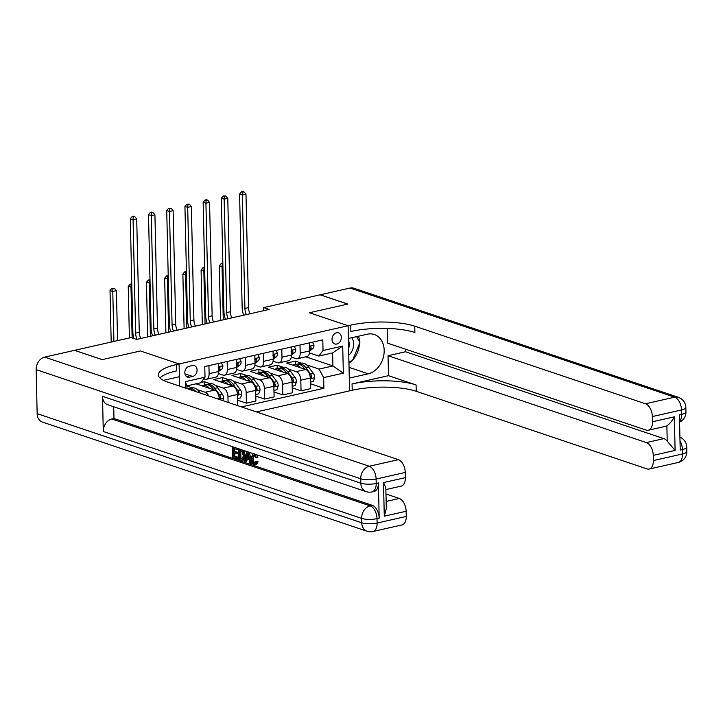 <?xml version="1.0" encoding="UTF-8"?>
<svg xmlns="http://www.w3.org/2000/svg" width="723" height="723" viewBox="0 0 723 723"><rect width="100%" height="100%" fill="white"/><g stroke="black" fill="none" stroke-linecap="round" stroke-linejoin="round"><path stroke-width="1.08" d="M336.547 332.77A5.847 4.51 108.6 0 0 332.101 338.21A5.847 4.51 108.6 0 0 334.812 343.949A5.847 4.51 108.6 0 0 336.81 344.031A5.847 4.51 108.6 0 0 341.256 338.599A5.847 4.51 108.6 0 0 338.545 332.86A5.847 4.51 108.6 0 0 336.547 332.77M256.403 411.92L352.209 390.257A45.712 12.372 178.7 0 1 416.231 391.297L646.977 468.893A10.972 6.326 -102.7 0 0 649.164 469.037A10.972 6.326 -102.7 0 0 653.366 460.56L682.503 453.972L682.404 449.57L680.216 450.068L679.421 414.866L681.608 414.369L681.509 409.968L652.363 416.565L652.48 421.753L674.342 416.81L675.101 450.429L667.212 441.157L666.868 425.829A10.972 6.326 77.3 0 1 665.766 426.272L648.278 430.23A10.972 6.326 -102.7 0 0 652.48 421.753M37.144 413.646L361.735 522.792A10.972 8.459 108.6 0 0 366.986 531.215L42.395 422.06A10.972 8.459 -71.4 0 1 37.144 413.646L36.15 369.643A10.972 8.459 -71.4 0 1 44.654 357.108L74.523 350.357L102.124 359.638L140.443 350.971L102.196 359.62L74.596 350.339L131.053 337.569L136.575 339.421L269.173 309.435L263.651 307.582L263.723 310.664M189.489 377.171L192.698 376.448A5.667 4.365 108.6 0 0 197.008 371.188A5.667 4.365 108.6 0 0 194.379 365.621A5.667 4.365 108.6 0 0 192.454 365.54L189.245 366.263A5.667 4.365 108.6 0 0 184.934 371.532A5.667 4.365 108.6 0 0 187.564 377.09A5.667 4.365 108.6 0 0 189.489 377.171L185.974 375.987M263.651 307.582L320.108 294.812L347.709 304.094L309.462 312.743L348.106 325.739L349.58 390.854L349.29 378.093L368.233 373.809A20.569 15.861 108.6 0 0 383.886 354.695A20.569 15.861 108.6 0 0 374.342 334.514A20.569 15.861 108.6 0 0 367.338 334.207L348.396 338.491L348.106 325.739L176.466 364.555A45.712 12.372 -1.3 0 0 158.364 374.876A45.712 12.372 -1.3 0 0 167.637 382.078L398.382 459.665A10.972 6.326 77.3 0 1 405.251 472.453L376.105 479.042L376.204 483.443L378.391 482.946A10.972 6.326 77.3 0 1 374.189 491.423L372.002 491.92A10.972 6.326 -102.7 0 0 376.204 483.443A10.972 2.973 -1.3 0 1 360.84 483.19L360.741 478.798L36.15 369.643M179.584 386.091L179.087 363.958L140.443 350.971L179.087 363.958L179.376 376.719L163.398 380.334M185.495 388.079L185.35 381.654L205.016 377.198L200.759 382.756L186.914 385.883L186.977 388.576M305.766 356.819L332.923 365.955L332.625 352.932L318.78 356.059L323.036 350.51L322.801 339.864L204.772 366.552L205.016 377.198M323.036 350.51L342.711 346.064L343.326 373.158L323.651 377.614L323.895 388.26L310.402 383.723M241.464 406.904L323.895 388.26M318.78 356.059L309.507 352.941M300.009 345.016L300.19 353.068A7.311 4.221 77.3 0 1 297.388 358.716A7.311 4.221 77.3 0 1 295.933 358.626L291.297 357.063M281.789 349.137L281.979 357.189A7.311 4.221 77.3 0 1 279.168 362.838A7.311 4.221 77.3 0 1 277.722 362.738L273.086 361.184M263.579 353.258L263.759 361.31A7.311 4.221 77.3 0 1 260.958 366.959A7.311 4.221 77.3 0 1 259.503 366.859L254.867 365.305M245.368 357.37L245.549 365.422A7.311 4.221 77.3 0 1 242.747 371.071A7.311 4.221 77.3 0 1 241.292 370.98L236.656 369.417M227.149 361.491L227.338 369.543A7.311 4.221 77.3 0 1 224.537 375.192A7.311 4.221 77.3 0 1 223.082 375.101L218.445 373.538M208.938 365.612L209.119 373.664A7.311 4.221 77.3 0 1 206.317 379.313A7.311 4.221 77.3 0 1 204.862 379.223L203.759 378.843M186.923 386.109L192.155 387.871M197.307 389.598L205.16 392.246A7.311 4.221 77.3 0 1 208.576 395.843M195.996 383.832L214.632 390.104A7.311 4.221 77.3 0 1 219.205 398.626L219.223 399.421M201.003 382.44L204.275 381.699L210.366 383.75M215.526 385.486L223.371 388.124A7.311 4.221 77.3 0 1 227.953 396.647L228.079 402.404M222.567 380.985L222.485 377.578L213.746 379.557L232.842 385.983A7.311 4.221 77.3 0 1 237.424 394.505L237.659 405.151L236.828 405.341M222.485 377.578L228.576 379.629M233.737 381.364L241.59 384.003A7.311 4.221 77.3 0 1 246.163 392.526L246.407 403.172L237.551 400.199M240.777 376.864L240.705 373.466L231.956 375.436L251.062 381.861A7.311 4.221 77.3 0 1 255.635 390.384L255.879 401.03L246.407 403.172M240.705 373.466L246.796 375.508M251.947 377.243L259.801 379.882A7.311 4.221 77.3 0 1 264.374 388.405L264.618 399.06L255.761 396.077M258.988 372.743L258.915 369.345L250.176 371.324L269.272 377.74A7.311 4.221 77.3 0 1 273.845 386.263L274.089 396.918L264.618 399.06M258.915 369.345L265.007 371.387M270.167 373.122L278.012 375.761A7.311 4.221 77.3 0 1 282.594 384.293L282.829 394.939L273.981 391.956M277.207 368.622L277.126 365.223L268.387 367.203L287.483 373.619A7.311 4.221 77.3 0 1 292.065 382.151L292.3 392.797L282.829 394.939M277.126 365.223L283.217 367.275M288.378 369.01L296.231 371.649A7.311 4.221 77.3 0 1 300.804 380.171L301.048 390.818L292.191 387.844M295.418 364.509L295.336 361.102L286.597 363.082L305.702 369.507A7.311 4.221 77.3 0 1 310.275 378.03L310.519 388.676L301.048 390.818M295.336 361.102L301.428 363.154M306.588 364.889L319.078 369.082L332.923 365.955L343.326 373.158M218.382 373.854L218.97 373.719M236.593 369.733L237.189 369.598M254.803 365.612L255.4 365.476M273.014 361.491L273.61 361.364M291.233 357.379L291.821 357.243M218.409 363.47L218.59 371.523A7.311 4.221 77.3 0 1 215.788 377.171L206.317 379.313M204.347 385.106L204.275 381.699M236.62 359.349L236.81 367.401A7.311 4.221 77.3 0 1 233.999 373.05L224.537 375.192M254.839 355.228L255.02 363.28A7.311 4.221 77.3 0 1 252.219 368.929L242.747 371.071M273.05 351.116L273.231 359.168A7.311 4.221 77.3 0 1 270.429 364.817L260.958 366.959M291.261 346.995L291.45 355.047A7.311 4.221 77.3 0 1 288.64 360.696L279.168 362.838M323.651 377.614L319.078 369.082M309.48 342.874L309.661 350.926A7.311 4.221 77.3 0 1 306.859 356.575L297.388 358.716M186.914 385.883L185.35 381.654M342.711 346.064L332.625 352.932M137.09 339.304A9.146 5.269 77.3 0 1 135.635 333.14L133.068 219.72L130.303 218.789L132.878 332.209A13.71 7.908 -102.7 0 0 133.927 338.527M140.741 338.481A9.146 5.269 77.3 0 1 139.277 332.318L136.71 218.888L133.068 219.72L133.276 216.9L134.731 216.575L133.628 216.204L132.173 216.529L133.276 216.9M132.173 216.529L130.303 218.789M136.71 218.888L134.731 216.575M200.289 393.05L199.403 391.857A13.99 8.07 -102.7 0 0 191.938 387.908L189.164 388.54A13.99 8.07 -102.7 0 0 188.314 388.82M195.906 391.577A13.99 8.07 -102.7 0 0 189.164 388.54M187.817 388.857A13.99 8.07 77.3 0 1 192.607 390.474M117.56 340.623L116.421 290.664L112.779 291.486L110.023 290.556L111.188 342.06M113.918 341.446L112.779 291.486L112.996 288.676L114.451 288.341L111.893 288.296L112.996 288.676M111.893 288.296L110.023 290.556M116.421 290.664L114.451 288.341M221.428 362.783L222.901 365.847A4.844 2.793 77.3 0 1 221.672 369.209L218.59 371.45M218.563 370.086L218.897 369.842A4.844 2.793 -102.7 0 0 220.027 367.745L219.629 366.941M218.689 367.293L220.027 367.745C219.593 366.579 219.015 366.715 218.283 368.143M155.309 335.183A9.146 5.269 77.3 0 1 153.854 329.019L151.279 215.599L148.513 214.668L151.089 328.088A13.71 7.908 -102.7 0 0 152.616 335.797M158.952 334.36A9.146 5.269 77.3 0 1 157.497 328.197L154.921 214.776L151.279 215.599L151.487 212.779L152.951 212.454L151.839 212.083L150.384 212.408L151.487 212.779M150.384 212.408L148.513 214.668M154.921 214.776L152.951 212.454M239.647 358.671L241.121 361.726A4.844 2.793 77.3 0 1 239.882 365.097L236.801 367.329M236.773 365.965L237.117 365.721A4.844 2.793 -102.7 0 0 238.238 363.624L237.84 362.829M236.9 363.172L238.238 363.624C237.813 362.458 237.225 362.594 236.493 364.021M173.52 331.071A9.146 5.269 77.3 0 1 172.065 324.898L169.489 211.478L166.733 210.547L169.309 323.976A13.71 7.908 -102.7 0 0 170.827 331.676M177.162 330.248A9.146 5.269 77.3 0 1 175.707 324.076L173.131 210.655L169.489 211.478L169.706 208.667L171.161 208.332L168.604 208.296L169.706 208.667M168.604 208.296L166.733 210.547M173.131 210.655L171.161 208.332M257.858 354.55L259.331 357.605A4.844 2.793 77.3 0 1 258.093 360.976L255.02 363.208M254.984 361.843L255.327 361.599A4.844 2.793 -102.7 0 0 256.457 359.503L256.05 358.707M255.12 359.06L256.457 359.503C256.023 358.346 255.436 358.472 254.704 359.9M191.731 326.95A9.146 5.269 77.3 0 1 190.276 320.777L187.7 207.356L184.943 206.426L187.519 319.855A13.71 7.908 -102.7 0 0 189.046 327.555M195.373 326.127A9.146 5.269 77.3 0 1 193.918 319.955L191.351 206.534L187.7 207.356L187.917 204.546L189.372 204.211L186.814 204.175L187.917 204.546M186.814 204.175L184.943 206.426M191.351 206.534L189.372 204.211M222.783 400.614L223.642 398.228A4.844 2.793 -102.7 0 0 222.232 393.972L217.614 387.736A13.99 8.07 -102.7 0 0 210.149 383.796L207.384 384.419A13.99 8.07 -102.7 0 0 206.525 384.699M209.516 388.378A13.99 8.07 -102.7 0 0 202.865 385.44A13.99 8.07 -102.7 0 0 201.844 385.802M219.205 398.463L220.343 398.599L220.705 397.487A4.844 2.793 -102.7 0 0 219.467 394.595L214.848 388.359A13.99 8.07 -102.7 0 0 207.384 384.419M213.312 389.055A11.613 6.697 77.3 0 1 214.008 389.887M202.865 385.44L205.63 384.817A13.99 8.07 77.3 0 1 213.095 388.757L213.909 389.86M219.015 396.728A2.467 1.428 77.3 0 1 219.114 396.954L220.705 397.487M131.857 287.167L128.233 286.435L129.399 337.939M132.137 337.93L130.99 287.365L131.206 284.555L131.794 284.419M131.785 283.922L130.104 284.184L131.206 284.555M130.104 284.184L128.233 286.435M237.515 398.626L240.47 397.957L241.853 394.107A4.844 2.793 -102.7 0 0 240.443 389.851L235.825 383.615A13.99 8.07 -102.7 0 0 228.36 379.674L225.594 380.298A13.99 8.07 -102.7 0 0 224.736 380.578M227.727 384.256A13.99 8.07 -102.7 0 0 221.075 381.319A13.99 8.07 -102.7 0 0 220.054 381.681M237.415 394.342L238.563 394.478L238.915 393.366A4.844 2.793 -102.7 0 0 237.677 390.474L233.059 384.247A13.99 8.07 -102.7 0 0 225.594 380.298M231.532 384.934A11.613 6.697 77.3 0 1 232.228 385.775M221.075 381.319L223.85 380.696A13.99 8.07 77.3 0 1 231.306 384.636L232.119 385.739M237.225 392.607A2.467 1.428 77.3 0 1 237.325 392.833L238.915 393.366M150.068 283.055L146.444 282.322L147.682 336.909M150.411 336.294L149.209 283.244L149.417 280.434L150.004 280.298M149.995 279.81L148.314 280.063L149.417 280.434M148.314 280.063L146.444 282.322M255.725 394.505L258.689 393.836L260.063 389.986A4.844 2.793 -102.7 0 0 258.653 385.73L254.035 379.503A13.99 8.07 -102.7 0 0 246.579 375.553L243.805 376.177A13.99 8.07 -102.7 0 0 242.955 376.466M245.937 380.144A13.99 8.07 -102.7 0 0 239.295 377.198A13.99 8.07 -102.7 0 0 238.265 377.56M255.626 390.221L256.773 390.357L257.126 389.245A4.844 2.793 -102.7 0 0 255.888 386.362L251.27 380.126A13.99 8.07 -102.7 0 0 243.805 376.177M249.742 380.813A11.613 6.697 77.3 0 1 250.438 381.654M239.295 377.198L242.06 376.575A13.99 8.07 77.3 0 1 249.525 380.524L250.339 381.617M255.436 388.486A2.467 1.428 77.3 0 1 255.544 388.712L257.126 389.245M168.278 278.933L164.663 278.201L165.901 332.788M168.622 332.173L167.42 279.123L167.637 276.313L168.224 276.177M168.206 275.689L166.525 275.942L167.637 276.313M166.525 275.942L164.663 278.201M276.069 350.429L277.542 353.484A4.844 2.793 77.3 0 1 276.313 356.855L273.231 359.087M273.204 357.731L273.538 357.478A4.844 2.793 -102.7 0 0 274.668 355.391L274.27 354.586M273.33 354.939L274.668 355.391C274.234 354.225 273.656 354.351 272.923 355.779M209.95 322.829A9.146 5.269 77.3 0 1 208.495 316.665L205.919 203.235L203.154 202.313L205.73 315.734A13.71 7.908 -102.7 0 0 207.257 323.434M213.592 322.006A9.146 5.269 77.3 0 1 212.137 315.843L209.562 202.413L205.919 203.235L206.127 200.425L207.591 200.099L206.48 199.729L205.025 200.054L206.127 200.425M205.025 200.054L203.154 202.313M209.562 202.413L207.591 200.099M273.945 390.384L276.9 389.715L278.274 385.865A4.844 2.793 -102.7 0 0 276.873 381.617L272.255 375.382A13.99 8.07 -102.7 0 0 264.79 371.432L262.024 372.056A13.99 8.07 -102.7 0 0 261.166 372.345M264.157 376.023A13.99 8.07 -102.7 0 0 257.505 373.086A13.99 8.07 -102.7 0 0 256.484 373.439M273.845 386.1L274.984 386.236L275.346 385.133A4.844 2.793 -102.7 0 0 274.098 382.241L269.48 376.005A13.99 8.07 -102.7 0 0 262.024 372.056M267.953 376.692A11.613 6.697 77.3 0 1 268.649 377.533M257.505 373.086L260.271 372.453A13.99 8.07 77.3 0 1 267.736 376.403L268.549 377.496M273.656 384.374A2.467 1.428 77.3 0 1 273.755 384.591L275.346 385.133M186.498 274.812L182.874 274.08L184.112 328.676M186.841 328.052L185.63 275.011L185.847 272.191L186.435 272.065M186.426 271.568L184.745 271.821L185.847 272.191M184.745 271.821L182.874 274.08M348.775 355.21A11.884 9.164 108.6 0 0 351.758 337.731M348.613 348.134A8.134 6.272 108.6 0 0 348.441 340.551M356.602 336.638L359.891 342.503L352.399 360.741L348.92 361.527M253.945 455.065L253.222 458.237C253.204 460.687 253.918 462.34 255.373 463.208L255.382 463.217M254.053 453.881L256.683 457.813L255.752 457.822L254.035 455.092C252.616 454.921 251.956 456.059 252.056 458.509C252.038 460.949 252.752 462.603 254.207 463.47L256.005 461.455L257.171 461.193L258.111 461.852L256.475 464.537L254.324 464.726C252.282 463.75 251.215 461.581 251.125 458.192L252.969 453.809L253.556 453.773M256.801 454.866L257.849 457.551L256.683 457.813M247.266 458.988L246.724 461.373L244.564 461.31L246.959 451.631L248.007 451.983L250.881 463.434L249.887 463.1L249.064 459.593L246.236 458.644L245.558 461.645M249.336 452.354L252.047 463.163L250.881 463.434M234.74 453.167L234.803 456.159L238.707 457.478L238.744 458.689L237.578 458.96L232.734 457.325L232.625 446.742M238.346 448.658L238.355 449.29L237.189 449.561L233.457 448.305L233.529 451.55L234.695 451.288L238.174 452.462L238.201 453.673L237.036 453.936L233.556 452.77L233.637 456.421L234.803 456.159M234.632 448.703L234.695 451.288M102.494 396.321L360.84 483.19A10.972 8.459 108.6 0 0 366.082 491.613L107.736 404.744A10.972 8.459 -71.4 0 1 102.494 396.321L103.29 431.514A10.972 8.459 -71.4 0 1 111.794 418.979L113.981 418.49L372.327 505.359A10.972 6.326 77.3 0 1 379.186 518.147L378.391 482.946M113.981 418.49L113.71 406.751M243.904 450.528L245.323 455.617L243.723 460.054L241.22 460.18L238.852 459.385L238.608 448.829L242.051 450.131L243.027 451.215L244.166 455.879L242.557 460.316M383.506 482.584L385.829 487.691L386.299 508.621L384.274 516.204L383.506 482.584L405.368 477.641L405.251 472.453M405.368 477.641A10.972 6.326 77.3 0 1 401.166 486.118L385.865 489.579M385.965 493.999L399.268 498.472A10.972 6.326 77.3 0 1 406.127 511.26L384.274 516.204M379.186 518.147L377.008 518.644L377.108 523.036L406.245 516.448L406.127 511.26M406.245 516.448A10.972 6.326 77.3 0 1 402.042 524.925L372.896 531.513A10.972 6.326 -102.7 0 0 377.108 523.036A10.972 2.973 -1.3 0 1 361.735 522.792L361.636 518.391L103.29 431.514M176.466 364.555L176.611 370.89A45.712 12.372 -1.3 0 0 159.964 378.002M233.637 456.421L237.542 457.74L238.707 457.478M237.542 457.74L237.578 458.96M233.529 451.55L237.008 452.725L238.174 452.462M237.008 452.725L237.036 453.936M232.49 446.769L237.298 448.305M237.162 448.341L237.189 449.561M239.756 458.481L242.666 458.716L243.226 455.535L242.015 451.396L239.566 450.357L239.756 458.481L242.621 458.771M242.124 459.069L242.666 458.716M244.166 455.879L245.323 455.617M243.027 451.215L244.193 450.944M240.75 450.754L240.922 458.219M241.121 458.942L242.286 458.68M247.103 454.83L246.489 457.523L248.748 458.283L247.51 453.032L247.103 454.83L247.89 454.65M248.07 455.418L247.655 457.261L248.585 457.569M246.489 457.523L247.655 457.261M254.848 463.524L255.373 463.208M252.056 458.509L253.222 458.237M254.035 455.092L253.303 455.029M256.005 461.455L256.945 462.114L258.111 461.852M256.945 462.114L255.309 464.808M320.181 294.794L347.781 304.076L309.462 312.743L348.106 325.739L350.727 325.142A45.712 12.372 178.7 0 1 414.758 326.181L645.503 403.777L674.64 397.189L350.059 288.034L320.19 294.83M388.486 375.68L352.065 383.922A45.712 12.372 178.7 0 1 416.087 384.961L388.486 375.68L388.034 355.707L405.522 351.758L405.458 349.164M387.42 328.441L387.754 343.217L646.1 430.086A10.972 6.326 -102.7 0 0 648.278 430.23M675.101 450.429L653.249 455.363L653.366 460.56M653.249 455.363A10.972 6.326 -102.7 0 0 646.38 442.584L663.868 438.626A10.972 6.326 77.3 0 1 667.212 441.157M388.034 355.707L646.38 442.584M350.059 288.034A10.972 8.459 -71.4 0 1 353.791 288.197L678.382 397.343A10.972 8.459 108.6 0 0 674.64 397.189A10.972 6.326 77.3 0 1 681.509 409.968A10.972 2.973 178.7 0 0 685.856 407.492A10.972 10.972 0 0 0 678.382 397.343M652.363 416.565A10.972 6.326 -102.7 0 0 645.503 403.777M405.522 351.758L663.868 438.626M350.727 325.142L350.872 331.477A45.712 12.372 178.7 0 1 414.903 332.517L414.758 326.181M666.868 425.829C669.652 423.976 672.146 420.976 674.342 416.81M358.554 336.195A20.569 15.861 -71.4 0 1 359.439 341.699M359.43 343.633A20.569 15.861 -71.4 0 1 352.761 359.855M351.749 360.885A20.569 15.861 -71.4 0 1 348.956 363.118M294.279 346.308L295.752 349.372A4.844 2.793 77.3 0 1 294.523 352.734L291.441 354.975M291.414 353.61L291.758 353.357A4.844 2.793 -102.7 0 0 292.878 351.27L292.481 350.465M291.541 350.818L292.878 351.27C292.454 350.104 291.866 350.239 291.134 351.667M228.161 318.707A9.146 5.269 77.3 0 1 226.706 312.544L224.13 199.123L221.374 198.192L223.94 311.613A13.71 7.908 -102.7 0 0 225.468 319.322M231.803 317.885A9.146 5.269 77.3 0 1 230.348 311.721L227.772 198.292L224.13 199.123L224.347 196.304L225.802 195.978L223.235 195.933L224.347 196.304M223.235 195.933L221.374 198.192M227.772 198.292L225.802 195.978M312.499 342.187L313.972 345.251A4.844 2.793 77.3 0 1 312.734 348.613L309.661 350.854M309.625 349.489L309.968 349.245A4.844 2.793 -102.7 0 0 311.098 347.148L310.691 346.344M309.76 346.697L311.098 347.148C310.664 345.983 310.077 346.118 309.345 347.546M246.371 314.595A9.146 5.269 77.3 0 1 244.916 308.423L242.341 195.002L239.584 194.071L242.16 307.492A13.71 7.908 -102.7 0 0 243.678 315.201M250.013 313.764A9.146 5.269 77.3 0 1 248.558 307.6L245.983 194.18L242.341 195.002L242.557 192.182L244.013 191.857L242.91 191.487L241.455 191.812L242.557 192.182M241.455 191.812L239.584 194.071M245.983 194.18L244.013 191.857M292.155 386.272L295.111 385.603L296.493 381.753A4.844 2.793 -102.7 0 0 295.083 377.496L290.465 371.261A13.99 8.07 -102.7 0 0 283 367.311L280.235 367.944A13.99 8.07 -102.7 0 0 279.376 368.224M282.368 371.902A13.99 8.07 -102.7 0 0 275.716 368.965A13.99 8.07 -102.7 0 0 274.695 369.326M292.056 381.988L293.204 382.115L293.556 381.012A4.844 2.793 -102.7 0 0 292.318 378.12L287.7 371.884A13.99 8.07 -102.7 0 0 280.235 367.944M286.163 372.58A11.613 6.697 77.3 0 1 286.868 373.411M275.716 368.965L278.482 368.332A13.99 8.07 77.3 0 1 285.947 372.282L286.76 373.384M291.866 380.253A2.467 1.428 77.3 0 1 291.965 380.479L293.556 381.012M204.708 270.691L201.084 269.959L202.323 324.555M205.052 323.94L203.85 270.89L204.058 268.079L204.645 267.944M204.636 267.447L202.955 267.7L204.058 268.079M202.955 267.7L201.084 269.959M310.366 382.151L313.33 381.482L314.704 377.632A4.844 2.793 -102.7 0 0 313.294 373.375L308.676 367.139A13.99 8.07 -102.7 0 0 301.22 363.199L298.445 363.823A13.99 8.07 -102.7 0 0 297.596 364.103M300.578 367.781A13.99 8.07 -102.7 0 0 293.927 364.844A13.99 8.07 -102.7 0 0 292.905 365.205M310.266 377.867L311.414 378.002L311.767 376.891A4.844 2.793 -102.7 0 0 310.529 373.999L305.91 367.763A13.99 8.07 -102.7 0 0 298.445 363.823M304.383 368.459A11.613 6.697 77.3 0 1 305.079 369.29M293.927 364.844L296.701 364.22A13.99 8.07 77.3 0 1 304.166 368.161L304.979 369.263M310.077 376.132A2.467 1.428 77.3 0 1 310.185 376.358L311.767 376.891M222.919 266.57L219.304 265.838L220.542 320.434M223.262 319.819L222.06 266.769L222.277 263.958L222.856 263.823M222.847 263.326L221.166 263.588L222.277 263.958M221.166 263.588L219.304 265.838M214.632 390.104L205.16 392.246M232.842 385.983L223.371 388.124M251.062 381.861L241.59 384.003M269.272 377.74L259.801 379.882M287.483 373.619L278.012 375.761M305.702 369.507L296.231 371.649M219.205 398.626L217.804 398.942M218.59 371.523L209.119 373.664M236.81 367.401L227.338 369.543M237.424 394.505L227.953 396.647M255.02 363.28L245.549 365.422M255.635 390.384L246.163 392.526M273.231 359.168L263.759 361.31M273.845 386.263L264.374 388.405M291.45 355.047L281.979 357.189M292.065 382.151L282.594 384.293M309.661 350.926L300.19 353.068M310.275 378.03L300.804 380.171M184.98 373.854L192.698 376.448M135.635 333.14L139.277 332.318M197.804 392.218L199.403 391.857M222.865 365.766L218.482 366.76M221.672 369.209L218.897 369.842M153.854 329.019L157.497 328.197M241.075 361.645L236.701 362.639M239.882 365.097L237.117 365.721M172.065 324.898L175.707 324.076M259.295 357.524L254.912 358.518M258.093 360.976L255.327 361.599M190.276 320.777L193.918 319.955M219.223 399.313L223.606 398.319M214.848 388.359L217.614 387.736M211.631 389.091L213.095 388.757M219.467 394.595L222.232 393.972M237.433 395.192L241.816 394.207M233.059 384.247L235.825 383.615M229.842 384.97L231.306 384.636M237.677 390.474L240.443 389.851M255.653 391.071L260.027 390.086M251.27 380.126L254.035 379.503M248.052 380.849L249.525 380.524M255.888 386.362L258.653 385.73M277.505 353.411L273.122 354.397M276.313 356.855L273.538 357.478M208.495 316.665L212.137 315.843M273.863 386.959L278.247 385.965M269.48 376.005L272.255 375.382M266.272 376.728L267.736 376.403M274.098 382.241L276.873 381.617M44.654 357.108L369.245 466.254L398.382 459.665M111.794 418.979L370.14 505.856L372.327 505.359M386.136 501.437L399.268 498.472M369.245 466.254A10.972 8.459 108.6 0 0 360.741 478.798A10.972 2.973 178.7 0 0 376.105 479.042A10.972 6.326 -102.7 0 0 369.245 466.254M370.14 505.856A10.972 8.459 108.6 0 0 361.636 518.391A10.972 2.973 178.7 0 0 377.008 518.644A10.972 6.326 -102.7 0 0 370.14 505.856M352.065 383.922L352.209 390.257M416.087 384.961L416.231 391.297M680.018 440.949A10.972 6.326 77.3 0 1 682.404 449.57A10.972 2.973 178.7 0 0 686.751 447.094A10.972 10.972 0 0 0 679.927 437.18M678.301 462.44A10.972 10.972 0 0 0 686.85 451.495A10.972 2.973 -1.3 0 1 682.503 453.972A10.972 6.326 77.3 0 1 678.301 462.44L649.164 469.037M679.584 422.105A10.972 10.972 0 0 0 685.955 411.893A10.972 2.973 -1.3 0 1 681.608 414.369A10.972 6.326 77.3 0 1 679.575 421.509M349.046 367.356L368.233 373.809M295.716 349.29L291.342 350.275M294.523 352.734L291.758 353.357M226.706 312.544L230.348 311.721M313.936 345.169L309.552 346.163M312.734 348.613L309.968 349.245M244.916 308.423L248.558 307.6M292.074 382.838L296.457 381.843M287.7 371.884L290.465 371.261M284.482 372.616L285.947 372.282M292.318 378.12L295.083 377.496M310.294 378.716L314.668 377.722M305.91 367.763L308.676 367.139M302.693 368.495L304.166 368.161M310.529 373.999L313.294 373.375M366.082 491.613A10.972 10.972 0 0 0 372.002 491.92M366.986 531.215A10.972 10.972 0 0 0 372.896 531.513M254.135 453.547L252.969 453.809M686.751 447.094L686.85 451.495M685.856 407.492L685.955 411.893"/></g></svg>
